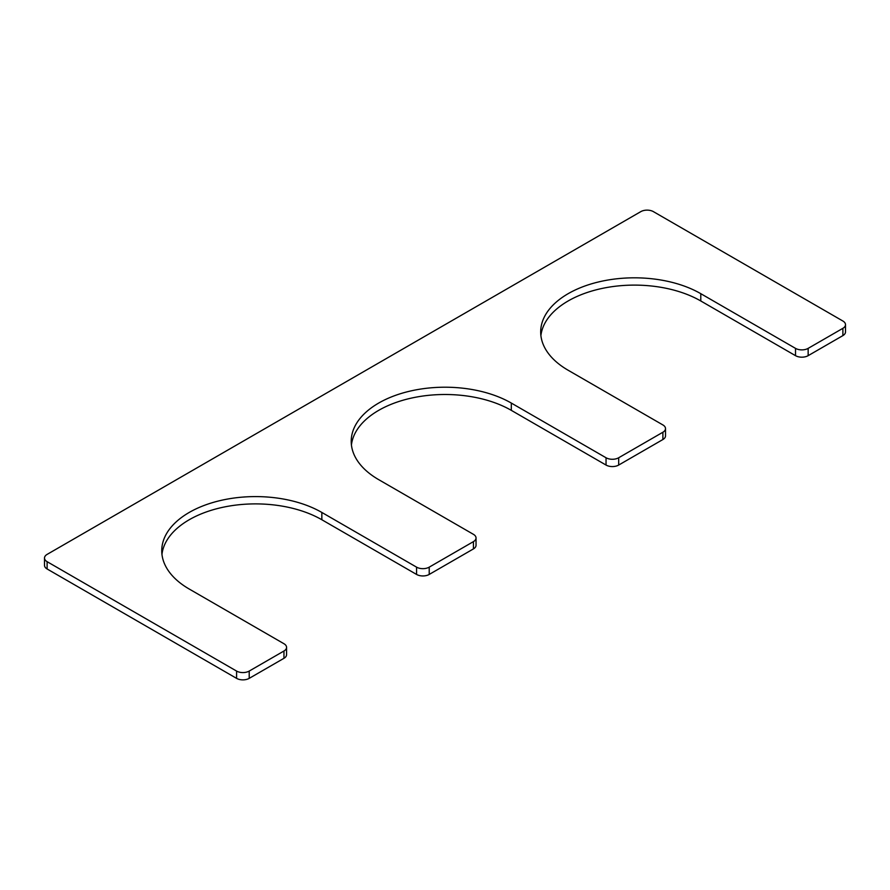 <?xml version="1.0" encoding="UTF-8"?>
<svg xmlns="http://www.w3.org/2000/svg" width="890" height="890" viewBox="0 0 890 890"><rect width="100%" height="100%" fill="white"/><g stroke="black" fill="none" stroke-linecap="round" stroke-linejoin="round"><path stroke-width="1.33" d="M476.039 537.983A8.933 5.162 0 0 1 473.424 541.632L429.214 567.153A8.933 5.162 0 0 1 416.576 567.153L321.846 512.451A93.784 54.145 0 0 0 219.641 500.714A93.784 54.145 0 0 0 161.746 550.743A93.784 54.145 0 0 0 189.214 589.024L283.954 643.726A8.933 5.162 0 0 1 286.569 647.364A8.933 5.162 0 0 1 283.954 651.013L249.211 671.071A8.933 5.162 0 0 1 236.584 671.071L47.114 561.679A8.933 5.162 0 0 1 44.5 558.03A8.933 5.162 0 0 1 47.114 554.392L640.789 211.642A8.933 5.162 0 0 1 653.416 211.642L842.886 321.023A8.933 5.162 0 0 1 845.5 324.672A8.933 5.162 0 0 1 842.886 328.321L808.153 348.368A8.933 5.162 0 0 1 795.515 348.368L700.786 293.678A93.784 54.145 0 0 0 598.581 281.941A93.784 54.145 0 0 0 540.686 331.97A93.784 54.145 0 0 0 568.154 370.251L662.894 424.942A8.933 5.162 0 0 1 665.509 428.591A8.933 5.162 0 0 1 662.894 432.24L618.683 457.76A8.933 5.162 0 0 1 606.046 457.76L511.316 403.07A93.784 54.145 0 0 0 409.111 391.333A93.784 54.145 0 0 0 351.216 441.351A93.784 54.145 0 0 0 378.684 479.643L473.424 534.334A8.933 5.162 0 0 1 476.039 537.983L476.039 545.27A8.933 5.162 0 0 1 473.424 548.919L429.214 574.439A8.933 5.162 0 0 1 416.576 574.439L321.846 519.749A93.784 54.145 0 0 0 222.578 507.345A93.784 54.145 0 0 0 161.958 554.392M511.316 403.07L511.316 410.357A93.784 54.145 0 0 0 412.048 397.952A93.784 54.145 0 0 0 351.428 445M511.316 410.357L606.046 465.058A8.933 5.162 0 0 0 618.683 465.058L662.894 439.526A8.933 5.162 0 0 0 665.509 435.889L665.509 428.591M700.786 293.678L700.786 300.976A93.784 54.145 0 0 0 601.518 288.56A93.784 54.145 0 0 0 540.898 335.608M700.786 300.976L795.515 355.666A8.933 5.162 0 0 0 808.153 355.666L842.886 335.608A8.933 5.162 0 0 0 845.5 331.97L845.5 324.672M44.5 558.03L44.5 565.328A8.933 5.162 0 0 0 47.114 568.977L236.584 678.358A8.933 5.162 0 0 0 249.211 678.358L283.954 658.311A8.933 5.162 0 0 0 286.569 654.662L286.569 647.364M606.046 457.76L606.046 465.058M618.683 457.76L618.683 465.058M662.894 432.24L662.894 439.526M795.515 348.368L795.515 355.666M808.153 348.368L808.153 355.666M842.886 328.321L842.886 335.608M47.114 561.679L47.114 568.977M236.584 671.071L236.584 678.358M249.211 671.071L249.211 678.358M283.954 651.013L283.954 658.311M321.846 512.451L321.846 519.749M416.576 567.153L416.576 574.439M429.214 567.153L429.214 574.439M473.424 541.632L473.424 548.919"/></g></svg>
